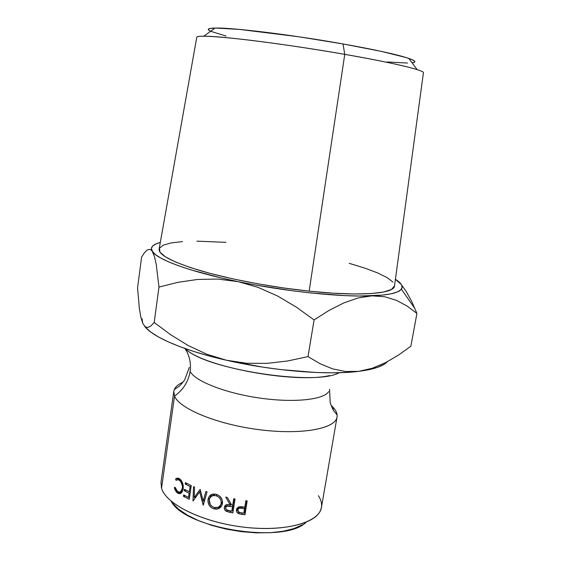 <?xml version="1.0" encoding="UTF-8"?>
<svg xmlns="http://www.w3.org/2000/svg" width="561" height="561" viewBox="0 0 561 561"><rect width="100%" height="100%" fill="white"/><g stroke="black" fill="none" stroke-linecap="round" stroke-linejoin="round"><path stroke-width="0.84" d="M184.716 348.101C189.436 355.141 191.238 362.897 190.123 371.375C188.447 381.578 183.251 389.825 174.527 396.122C183.251 389.825 188.447 381.578 190.123 371.375C194.779 381.01 224.849 393.023 259.217 397.987C293.592 403.022 323.69 399.797 328.69 391.627C323.69 399.797 293.592 403.022 259.217 397.987C224.849 393.023 194.779 381.01 190.123 371.375C191.091 364.215 189.913 357.476 186.589 351.158M336.888 417.728C334.321 429.074 300.1 435.105 258.312 429.579C216.532 424.151 179.401 408.632 174.527 396.122L173.777 391.417C174.394 387.7 177.486 384.608 183.054 382.139M196.757 37.321C196.736 36.57 199.064 36.199 203.748 36.206C221.188 35.946 287.597 44.312 344.763 54.354L343.03 43.94C291.489 34.726 231.518 27.461 215.038 28.064C207.865 28.246 206.392 29.312 210.613 31.255M173.777 391.417L161.007 482.271L161.463 487.986M394.537 285.752L391.48 289.455L383.654 292.008L371.045 293.564L353.956 293.985L333.024 293.179L309.167 291.152L344.763 54.354C310.114 48.316 270.409 42.51 241.882 39.27C212.921 36.093 197.886 35.399 196.785 37.194L159.093 249.28C158.833 255.22 173.328 262.562 202.57 271.307C231.469 279.581 272.653 287.302 309.167 291.152L283.578 287.961L257.611 283.775L232.654 278.817L210.017 273.361L190.789 267.702L175.775 262.127L165.467 256.903L160.025 252.233L159.38 248.285L163.223 245.164L171.112 242.927L182.521 241.595M318.36 495.714C322.365 501.709 322.666 507.368 319.258 512.691C311.011 525.65 275.367 532.235 236.665 526.19C197.949 520.25 165.726 503.147 161.547 488.252L174.527 396.122L161.547 488.252C165.881 504.185 202.745 522.459 244.245 527.221C285.752 532.137 319.475 522.312 321.446 507.396L337.056 416.984C335.674 428.618 301.916 435.126 259.666 429.747C217.423 424.488 179.429 408.773 174.527 396.122M331.06 405.315L333.465 407.707L333.122 409.719L333.465 407.707C336.327 410.925 337.519 414.018 337.056 416.984M339.195 372.714C315.436 386.466 203.692 368.97 185.277 348.612C201.595 366.326 294.371 383.927 329.559 375.561M145.678 327.554L150.937 332.175L158.504 336.986L168.3 341.894L180.221 346.782L194.057 351.544L209.541 356.06L226.349 360.225L206.876 354.243L188.3 345.59L170.726 334.791L154.191 322.477L150.846 325.99L147.76 327.533L145.04 326.691L142.711 323.192L140.825 317.063L139.394 308.809L137.557 287.912L141.596 257.12L144.394 252.78L147.171 249.968L149.808 249.322L151.379 250.262L155.418 254.596L160.909 258.13L168.735 261.91L178.819 265.858L191.035 269.897L220.992 277.891L238.116 281.65L256.174 285.128L293.319 290.893L311.502 293.038L344.924 295.619L359.426 296.026L382.609 295.1L390.933 293.838L396.964 292.099L400.68 289.939L402.139 287.421L401.403 284.616L398.612 281.573L395.414 279.28C401.367 283.039 403.352 286.341 401.367 289.195C398.626 292.842 388.85 295.058 372.055 295.843C341.474 297.274 285.591 291.538 238.116 281.65C190.242 271.861 156.94 259.448 152.262 251.37L151.61 250.087C150.593 246.763 153.49 244.217 160.306 242.464L156.035 243.895L152.676 245.984L151.379 248.488L154.429 256.44L156.239 264.315L158.973 287.071L177.949 282.33L197.444 279.469L217.528 279.048L238.116 281.65L258.151 287.379L277.604 296.026L296.285 307.091L314.076 319.924L329.062 310.408L343.746 302.947L358.114 297.947L372.055 295.843L384.867 296.783L396.613 300.408L407.279 306.173L416.921 313.438L411.739 301.516L406.157 291.355L401.76 285.283M144.549 326.221C152.424 336.93 183.629 350.569 226.349 360.225C272.962 371.003 328.206 375.379 358.823 371.34L372.357 368.233L385.554 362.651L398.38 355.155L410.876 346.207L416.921 313.438L410.876 346.207L398.38 355.155L385.554 362.651L372.357 368.233L358.823 371.34L345.611 371.529L332.687 368.9L320.149 363.766L308.017 356.6L287.625 360.989L267.246 363.367L246.805 363.276L226.349 360.225L262.366 367.076L280.703 369.58L315.822 372.483L331.789 372.82L346.214 372.434L358.823 371.34L369.404 369.594L377.805 367.252L383.955 364.398M247.17 500.854L244.975 514.767L238.748 513.687L236.861 512.081L236.476 509.711L236.924 508.371L238.867 506.856L244.827 507.116L245.844 500.685L247.17 500.854L245.844 500.685L244.827 507.116L239.968 506.66L236.686 508.904L236.476 509.711C236.244 511.583 237.001 512.908 238.748 513.687L242.079 514.388L242.135 512.936L242.079 514.388L244.975 514.767L247.17 500.854M174.836 489.36L174.373 487.642L175.074 487.278L176.806 490.882L179.12 492.13L180.572 491.738L182.374 488.294L182.402 485.826L180.628 481.38L178.384 479.648L176.07 480.342L175.593 479.094L176.427 478.344L178.342 478.14L181.301 480.468L182.718 483.316L183.293 486.114L182.907 490.244L180.993 493.105L179.204 493.638L176.371 492.06L174.836 489.36M216.953 509.136L214.092 508.932L211.385 507.614L209.295 505.328L208.11 502.467L208.033 499.479L208.944 496.843L210.824 494.956L213.355 494.045L216.195 494.304L218.916 495.58L221.069 497.775L222.352 500.538L222.472 503.476L221.504 506.148L219.568 508.147L216.953 509.136M235.052 498.995L232.885 512.908L226.707 511.492L224.779 509.774L224.344 507.326L225.003 505.706L226.399 504.676L230.052 504.662L225.732 497.088L227.324 497.446L231.665 504.977L232.731 505.18L233.734 498.75L235.052 498.995L233.734 498.75L232.731 505.18L233.411 503.371L234.119 498.827L232.731 505.18L231.665 504.977L227.324 497.446L225.732 497.088L230.052 504.662L225.774 504.97L224.344 507.326C224.155 509.22 224.94 510.608 226.707 511.492L229.961 512.354L230.536 511.001L229.961 512.354L232.885 512.908L235.052 498.995M191.259 485.602L189.246 499.325L183.454 496.31L183.657 494.914L188.489 497.453L189.106 493.238L184.267 490.714L184.471 489.318L189.309 491.829L190.088 486.548L185.235 484.059L185.439 482.649L191.259 485.602L185.439 482.649L185.235 484.059L190.088 486.548L189.309 491.829L190.396 491.485L189.309 491.829L184.471 489.318L184.267 490.714L189.106 493.238L188.489 497.453L189.576 497.095L188.489 497.453L183.657 494.914L183.454 496.31L185.319 495.826L183.454 496.31L189.246 499.325L191.259 485.602M194.176 497.474L200.165 489.395L203.187 501.043L205.894 491.485L207.065 491.878L203.292 505.131L199.681 491.836L193.005 501.057L193.524 486.639L194.541 487.088L194.176 497.474L196.308 496.604L194.176 497.474L194.541 487.088L193.524 486.639L193.005 501.057L199.681 491.836L200.663 491.366L199.681 491.836L203.131 505.075L207.065 491.878L205.894 491.485L203.187 501.043L200.165 489.395L194.176 497.474M172.437 503.021L178.636 509.227L187.493 515.208L198.692 520.685L211.785 525.398L226.188 529.114L241.237 531.632L256.216 532.845L270.423 532.705L283.214 531.232L294.041 528.532L302.491 524.752M142.052 318.767L142.711 323.192L145.04 326.691L147.76 327.533L150.846 325.99L154.191 322.477L158.973 287.071L154.191 322.477L170.726 334.791L188.3 345.59L206.876 354.243L226.349 360.225L246.805 363.276L267.246 363.367L287.625 360.989L308.017 356.6L314.076 319.924L308.017 356.6L320.149 363.766L332.687 368.9L345.611 371.529L358.823 371.34C373.696 369.404 383.184 366.207 387.286 361.754M349.215 263.333L364.678 268.074L377.49 272.877L387.076 277.597L392.91 282.057M196.876 241.16L225.936 242.345M400.217 283.543L395.414 279.329L400.217 283.543M416.921 313.438L411.739 301.516L406.157 291.355M152.262 251.37L154.429 256.44L156.239 264.315L158.973 287.071L177.949 282.33L197.444 279.469L217.528 279.048L238.116 281.65L258.151 287.379L277.604 296.026L296.285 307.091L314.076 319.924L329.062 310.408L343.746 302.947L358.114 297.947L372.055 295.843M384.867 296.783L396.613 300.408L407.279 306.173M142.711 323.192L140.825 317.063L139.394 308.809L137.557 287.912L141.596 257.12L144.394 252.78L147.171 249.968M309.167 291.152C359.987 296.587 393.941 293.719 394.488 286.138L423.436 72.685C424.207 70.286 392.995 62.727 344.763 54.354L309.167 291.152M414.888 61.605L412.672 59.901L406.262 57.58L381.242 51.367L343.03 43.94L298.543 36.731L239.4 29.403L215.634 28.057L209.884 28.485L208.292 29.593M210.684 31.283L226.013 36.037M386.971 61.976L407.531 63.042M408.843 58.414C397.405 54.592 375.47 49.775 343.03 43.94L344.763 54.354C380.681 60.693 404.797 65.784 417.111 69.613L408.843 58.414C415.617 60.784 416.697 62.243 412.083 62.804L413.071 62.65M204.709 500.146L203.187 501.043L204.709 500.146M200.137 491.618L200.565 490.98L200.137 491.618M190.193 492.888L189.106 493.238L190.193 492.888M186.168 490.23L184.267 490.714L186.168 490.23M191.168 486.205L190.088 486.548L191.168 486.205M187.171 483.575L185.235 484.059L187.171 483.575M227.359 510.279L226.707 511.492L227.359 510.279M225.648 507.551L225.48 505.594L224.344 507.326L225.578 505.124L225.508 507.074M230.69 503.301L230.052 504.662L230.69 503.301M233.18 510.994L231.966 510.769L233.18 510.994M226.693 505.868L226.497 506.225M233.194 504.795L232.478 509.402L233.194 504.795L232.513 506.611L233.194 504.795M230.676 504.283L231.342 504.416L230.262 504.206L230.676 504.283L229.842 506.071L230.676 504.283M225.634 507.621L226.637 506.183L232.513 506.611L231.791 511.239L232.478 509.402L231.791 511.239L232.513 506.611L227.24 505.903L226.167 506.513L225.627 508.238L226.616 509.851L231.791 511.239L229.063 510.706C226.882 510.559 225.739 509.535 225.634 507.621M208.033 499.479L209.632 498.371L208.033 499.479C207.661 504.143 209.681 507.291 214.092 508.932L218.285 508.757C220.536 507.859 221.932 506.099 222.472 503.476C222.731 498.918 220.634 495.868 216.195 494.304L213.019 494.066C210.305 494.599 208.643 496.401 208.033 499.479M211.006 495.398L210.263 497.305L211.637 494.514M221.637 505.924L219.561 507.207L217.233 507.558L218.481 507.488L221.56 505.994M215.382 507.698L214.092 508.932L215.382 507.698M213.482 494.69L215.059 494.073L212.24 495.847M221.195 503.168L222.521 501.52L221.195 503.168L220.466 505.202L218.804 506.899L217.738 507.41L214.246 507.495C210.719 506.169 209.043 503.631 209.218 499.865C209.723 497.383 211.055 495.952 213.215 495.573L216.027 495.749C219.632 496.99 221.357 499.465 221.195 503.168L221.09 500.784L220.017 498.547L218.243 496.78L216.027 495.749L217.205 494.662L216.027 495.749L213.685 495.517L211.56 496.176L209.505 498.694L209.218 499.865L210.312 504.591L212.051 506.408L214.246 507.495L216.595 507.677L218.762 506.934L220.221 505.608L221.195 503.168M220.613 504.984L222.528 501.562M177.634 491.597L175.074 487.278L174.373 487.642L177.388 492.951L178.643 493.554C180.915 494.01 182.43 492.453 183.202 488.876L182.718 483.316L179.436 478.673L178.44 478.168L175.593 479.094L176.07 480.342L178.37 479.634L179.239 480.069C181.617 481.71 182.662 484.452 182.374 488.294C181.729 491.219 180.453 492.46 178.538 492.018L177.634 491.597M180.796 491.576L182.458 491.387M183.286 488.084L182.374 488.294L183.286 488.084M180.761 479.809L179.239 480.069L180.761 479.809M179.786 479.452L179.527 478.736L179.786 479.452M179.338 478.617L175.593 479.094L179.338 478.617M181.617 492.586L177.388 492.951L181.091 492.285L180.481 491.794L181.617 492.586M175.137 487.537L174.373 487.642L175.137 487.537M238.958 512.214L238.748 513.687L238.958 512.214M237.885 511.022L236.861 508.497L237.885 511.022M236.609 509.136L236.476 509.711L236.609 509.136M246.777 500.805L244.975 514.767L244.884 512.796L243.951 512.684L244.884 512.796L246.777 500.805M238.327 507.446L238.159 508.042L238.327 507.446M238.159 508.042L237.836 509.76C238.558 508.119 239.947 507.586 242.022 508.154L242.114 506.772L242.022 508.154L244.603 508.539L244.589 507.081L243.874 513.175L244.603 508.539L239.4 508.14L238.327 508.813L237.801 509.928L238.152 508.105M241.174 512.803L243.874 513.175L241.174 512.803C238.881 512.677 237.759 511.716 237.801 509.928L238.734 512.074L241.174 512.803M171.091 501.092C184.366 528.63 285.03 544.394 306.089 522.228M174.296 389.544L178.7 386.606C178.931 386.347 180.572 385.498 184.779 379.699L189.309 367.406M337.14 415.049L333.844 410.904C333.704 410.582 332.4 409.278 330.163 402.468L329.609 389.376M203.748 36.206L215.038 28.064M401.367 289.195L414.951 308.627M219.561 507.207L218.285 508.799M215.158 494.087L213.264 495.573M180.312 479.367L178.433 479.662M181.154 492.993L178.545 493.519M237.836 509.767L238.194 507.866"/></g></svg>
